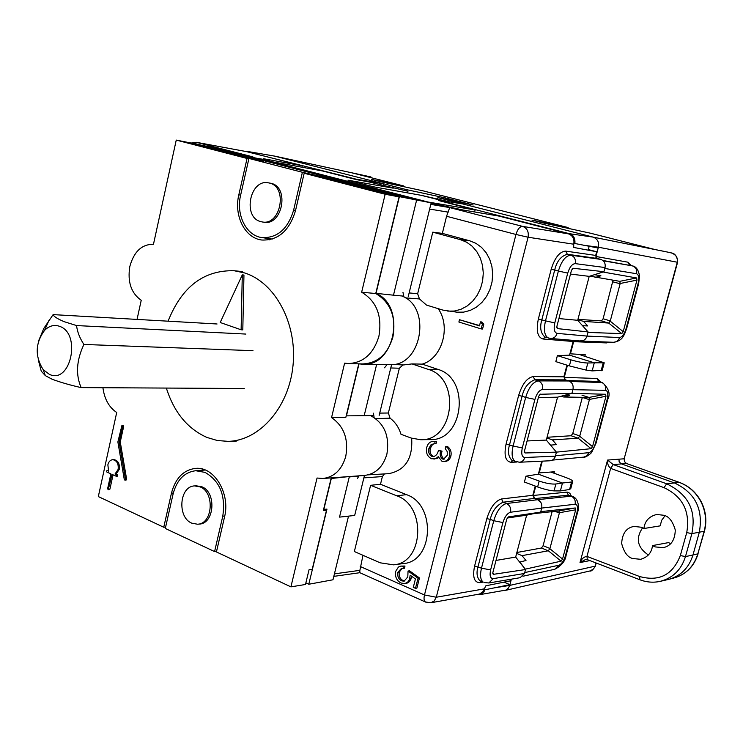 <?xml version="1.0" encoding="UTF-8"?>
<svg xmlns="http://www.w3.org/2000/svg" width="743" height="743" viewBox="0 0 743 743"><rect width="100%" height="100%" fill="white"/><g stroke="black" fill="none" stroke-linecap="round" stroke-linejoin="round"><path stroke-width="1.11" d="M363.281 364.237L389.573 364.572C421.309 367.376 432.277 307.713 401.972 295.983M376.023 293.355L393.484 295.185L416.609 200.127L246.89 156.309L262.483 159.373L431.172 202.839L399.381 196.635L376.023 293.355C406.532 306.107 394.886 367.126 362.733 364.228L358.999 363.856L346.442 415.857L364.172 415.681L376.645 364.404M348.421 476.625L331.072 478.511M205.049 472.399L195.715 470.718C184.366 472.204 176.825 479.932 173.11 493.919L165.299 528.459L214.588 551.575L222.77 516.199C225.779 495.544 219.872 480.944 205.049 472.399M200.081 486.879C214.996 492.358 212.823 523.991 197.527 524.224L191.787 523.174C176.983 517.342 179.369 486.089 194.657 485.913L200.081 486.879M196.068 485.792L201.771 486.73C216.696 492.21 214.523 523.843 199.217 524.075L197.527 524.224M269.514 183.075C288.089 186.995 280.659 225.956 262.177 221.934L260.709 221.6C242.32 217.29 249.889 178.766 268.409 182.834L269.514 183.075M268.409 182.834L271.167 183.345C289.751 187.264 282.312 226.216 263.821 222.194L262.177 221.934M408.241 296.568L431.172 202.839M379.153 415.402L391.607 364.534M331.294 478.576L323.846 509.401L326.966 509.113L308.8 584.249L332.985 579.781L348.513 516.19L339.505 517.109L354.671 515.456L364.376 475.799M339.505 517.109L349.284 476.913L358.628 476.226M403.356 296.113L393.484 295.185M373.367 415.504L364.172 415.681M308.8 584.249L305.865 582.893M216.575 551.315L214.588 551.575M194.313 143.863L219.705 148.851L254.087 157.72M194.406 143.464L257.106 159.271L245.664 156.875L263.403 161.463L248.933 158.435L302.392 172.283L347.306 182.583L393.363 194.48L382.543 192.279L399.381 196.635M347.306 182.583L347.157 183.41M302.392 172.283L293.624 210.139L295.556 210.445M248.933 158.435L240.593 195.335C235.819 214.764 246.258 235.763 261.954 237.593C277.288 238.224 287.847 229.076 293.624 210.139M216.789 148.86L216.659 149.64M168.076 321.19C181.775 286.789 203.805 269.978 234.175 270.74L244.447 272.904C275.059 282.284 297.33 323.391 293.03 365.37C289.018 407.387 259.502 440.794 228.12 441.351L217.355 440.525L206.916 437.432C187.505 428.72 173.983 412.263 166.358 388.069M243.955 275.049L242.803 329.883L241.122 329.79L242.283 274.882L243.955 275.049M242.283 274.882L220.197 322.499L241.122 329.79M59.551 326.316C81.628 333.486 70.706 384.568 49.41 374.37L43.196 369.661C34.8 356.213 35.265 343.099 44.589 330.329C49.187 325.805 54.174 324.468 59.551 326.316M38.246 359.733L41.246 371.166L45.342 375.633L52.029 379.19C60.304 382.292 70.009 385.097 81.145 387.605C75.545 374.695 76.464 360.309 83.894 344.455C79.715 338.028 77.272 331.731 76.557 325.564L64.186 321.682C57.471 318.868 53.784 316.509 53.124 314.614L43.809 328.425L38.673 340.703M81.145 387.605L244.252 388.496M217.058 323.985L53.124 314.614M83.894 344.455L252.982 350.668M245.887 334.071L76.557 325.564M117.162 476.133L117.505 474.563L116.363 474.628L116.224 476.235L112.017 474.387L108.237 489.776L107.624 488.69L110.874 473.867L106.899 472.065L106.5 471.034L108.283 470.449M107.243 470.505L108.571 471.108L107.865 464.793C108.682 461.663 110.298 459.954 112.722 459.685C116.883 460.437 118.685 463.678 118.137 469.4L115.016 474.025L116.168 473.96L119.289 469.335C119.827 463.623 118.026 460.381 113.865 459.629L112.722 459.685M323.316 478.464L364.46 475.446C375.624 474.071 383.1 466.948 386.908 454.075C389.796 436.048 384.326 423.213 370.497 415.56M358.767 363.838L345.857 417.287L331.554 417.575C343.963 426.25 348.708 439.169 345.774 456.332C341.891 469.697 334.266 477.09 322.908 478.492L317.038 478.028L290.912 586.868L216.427 551.947L224.525 516.989C230.609 493.649 214.263 466.502 195.846 468.359C183.595 469.836 175.459 478.102 171.447 493.166L163.748 527.251L98.327 496.575L116.707 412.486C109.054 407.378 104.457 399.13 102.915 387.725M348.263 363.541L362.454 363.94C377.435 363.336 387.577 354.365 392.898 337.034C396.316 316.927 390.595 302.429 375.744 293.531L361.646 292.213C376.59 301.221 382.339 315.905 378.902 336.273C373.543 353.835 363.327 362.918 348.263 363.541L344.622 363.141L331.554 417.575M137.046 319.416L141.226 300.302C131.158 293.179 127.359 281.913 129.821 266.505C133.916 251.608 141.802 244.206 153.467 244.28L176.249 140.093L247.038 158.445L238.819 194.842C233.683 215.711 245.004 238.271 261.917 240.035C278.188 240.546 289.389 230.757 295.5 210.668L304.175 173.258L385.162 194.248L361.646 292.213M117.505 474.563L116.168 473.96M108.237 489.776L109.908 489.135L113.047 474.851M123.672 426.436L123.087 425.368L121.945 425.395L122.53 426.463L119.121 442.02L120.264 441.974L123.672 426.436L122.53 426.463M119.121 442.02L125.465 479.179L124.917 480.173L126.059 480.099L126.607 479.105L120.264 441.974M116.363 474.628L115.016 474.025M290.912 586.868L305.484 584.481L309.032 569.788L312.218 569.305L326.493 510.265L323.326 510.59L331.229 477.879M385.162 194.248L399.084 196.849L375.744 293.531M304.175 173.258L318.571 176.017L399.084 196.849M266.839 238.308L269.468 239.794M247.038 158.445L248.849 158.798M176.249 140.093L191.23 143.065L257.886 160.312M163.748 527.251L165.615 527.056M203.248 469.307L201.242 470.31M121.945 425.395L117.877 441.936L124.285 479.514L124.917 480.173M324.338 509.354L326.493 510.265M573.698 340.424L573.141 341.492L542.957 338.994C537.523 337.341 535.991 330.672 538.359 318.998L551.204 269.217C554.863 257.542 559.702 251.515 565.72 251.115L595.691 255.425L596.657 251.738L588.317 249.564L589.171 246.295M595.691 255.425L597.27 258.462L567.327 254.255C560.909 256.131 556.693 261.378 554.705 270.006L551.204 269.217M605.043 267.545L575.258 263.626C572.138 263.867 569.63 267.034 567.726 273.127L554.789 322.899C553.535 328.991 554.306 332.483 557.101 333.375C555.95 336.793 553.767 338.492 550.526 338.474L580.571 341C583.812 340.935 585.958 339.291 586.998 336.068L588.085 331.935L577.701 320.298L589.208 276.359L603.938 271.724L605.043 267.545C605.694 263.477 604.282 260.765 600.808 259.4L597.27 258.462M578.853 354.337L604.217 362.798L594.298 362.807L569.556 355.154L573.141 341.492M516.877 462.025L511.017 462.304C505.444 461.44 503.8 455.348 506.085 444.035L518.623 395.48C522.218 384.01 527.084 377.704 533.223 376.562L563.881 376.785L566.946 365.129M563.881 376.785L565.423 379.877L534.793 379.757C528.254 382.348 524.019 387.837 522.088 396.214L518.623 395.48M572.992 389.267L542.501 389.453C539.325 390.094 536.799 393.4 534.923 399.39L522.301 447.936C521.094 453.843 521.92 457.029 524.79 457.502C523.88 460.391 522.069 461.97 519.376 462.248L550.071 460.771C552.82 460.4 554.584 458.868 555.374 456.174L556.433 452.143L546.319 440.088L557.556 397.18L571.915 393.353L572.992 389.267C573.633 385.283 572.259 382.524 568.869 380.983L565.423 379.877M550.823 472.046L566.352 477.693C570.02 479.031 572.156 480.201 572.751 481.213L571.571 482.003L562.47 483.015L538.359 474.183L541.768 461.171M490.612 569.937C489.442 575.649 490.324 578.556 493.259 578.639L488.829 582.976L520.146 577.692L524.493 573.475L525.524 569.528L515.67 557.083L526.648 515.168L540.644 512.122L541.693 508.128L510.543 512.224C507.311 513.237 504.766 516.682 502.918 522.561L490.612 569.937L481.483 568.154C479.848 575.231 480.405 579.874 483.173 582.094L479.839 582.651C474.145 582.531 472.399 576.995 474.601 566.036L486.832 518.651C490.371 507.385 495.265 500.819 501.516 498.971L532.824 495.302L535.248 486.071M532.824 495.302L534.319 498.442L503.039 502.212C496.398 505.481 492.135 511.193 490.269 519.348L486.832 518.651M541.693 508.128C542.316 504.209 540.978 501.414 537.681 499.714L534.319 498.442M573.689 247.438L573.745 244.206L528.078 237.231L436.28 597.233L434.218 600.966L430.773 602.787L479.449 594.075L482.746 591.902L485.857 585.8L510.404 580.85L510.822 579.261M407.963 191.248L368.844 181.933L407.963 191.248L407.563 192.911M449.561 201.864L421.309 195.335L443.097 200.898M573.745 247.456L596.657 251.738M603.938 271.724L573.094 268.251L572.286 268.641M570.494 274.065L589.208 276.359M558.922 318.571L577.701 320.298M556.739 327.449L557.389 328.601L588.085 331.935M570.968 359.863L569.389 365.9L555.82 361.637L557.38 355.637L570.968 359.863C577.859 361.869 583.478 362.918 587.834 363.011L594.298 362.807L592.152 370.906L602.22 370.32L604.152 363.048M571.915 393.353L539.836 394.292M538.378 397.524L557.556 397.18M527.084 440.961L546.319 440.088M524.372 451.614L525.032 452.97L556.433 452.143M560.38 490.928L554.064 490.891C549.801 490.621 544.331 489.312 537.626 486.953L524.409 482.031L525.933 476.179L539.177 481.065C545.901 483.349 551.464 484.325 555.875 484.009L562.47 483.015L560.38 490.928L569.584 489.479L570.8 488.56L572.63 481.668M540.644 512.122L508.24 516.924M507.181 518.02L526.648 515.168M496.008 560.436L515.67 557.083M492.804 572.816L493.454 574.33L525.524 569.528M431.098 203.164L462.648 209.925L498.99 216.092L568.414 233.85C572.797 235.55 574.571 239.005 573.745 244.206M525.933 476.179L538.359 474.183M557.38 355.637L569.556 355.154M557.389 328.601L556.897 326.335L571.469 270.313L573.094 268.251M569.389 365.9L585.967 370.07L592.152 370.906M525.032 452.97L524.502 450.899L538.712 396.251L540.347 394.096M493.454 574.33L492.776 573.726L492.888 572.444L506.754 519.116L508.398 516.877M257.292 158.352L269.876 160.442L263.607 158.733L302.299 165.782L301.974 167.203M270.768 161.51L322.518 170.955L356.547 179.657L368.844 181.933M393.251 188.165L347.919 180.187L373.45 186.781L421.309 195.335M427.912 202.003L475.111 209.981L438.398 200.471M302.299 165.782L247.447 151.795M510.543 512.224C511.203 508.166 509.837 505.268 506.457 503.531C501.061 505.138 496.826 510.868 493.761 520.722L490.269 519.348L478.028 566.705C476.282 572.639 476.867 577.292 479.774 580.654L480.897 581.128M575.258 263.626C575.946 259.4 574.506 256.595 570.94 255.211C565.748 255.527 561.559 260.802 558.392 271.019L554.705 270.006L541.842 319.769C539.641 327.366 540.616 333.087 544.777 336.932L545.269 337.081L542.957 338.994M542.501 389.453C543.17 385.32 541.768 382.469 538.303 380.899C533 381.874 528.793 387.382 525.673 397.421L522.088 396.214L509.54 444.751C507.58 451.465 508.351 456.629 511.843 460.251L512.698 460.558L511.017 462.304M554.789 322.899L545.492 320.846C543.495 330.031 544.443 335.762 548.334 338.019L548.771 338.158M522.301 447.936L513.097 446.023C511.277 454.084 512.02 459.248 515.317 461.514L516.079 461.802M488.829 582.976L484.176 582.54M384.53 367.785L387.112 364.544M403.913 296.968L402.957 292.296M357.55 478.306L359.008 475.845M374.11 417.482L373.45 413.182M333.821 576.373L359.816 572.704L359.881 570.345L334.434 573.856M362.974 555.3L359.881 570.345M474.619 211.959L475.111 209.981M430.801 204.39L449.701 207.594L446.562 216.269L442.345 233.386L469.762 240.806L475.975 243.342L481.538 247.391L486.191 252.778L489.702 259.251L491.903 266.514L492.693 274.232L492.024 282.034L489.925 289.566L486.516 296.457L481.947 302.401L476.439 307.119L470.254 310.407L463.688 312.125L457.038 312.199L442.949 310.119L426.51 305.085L419.47 298.946L405.399 297.859M248.023 151.897L196.384 142.322L252.889 156.875L245.803 155.584M438.156 308.651C451.27 326.818 442.011 358.59 422.21 364.126L437.711 369.317C470.783 378.289 463.771 441.361 430.002 439.615L420.538 439.707L411.158 438.054L400.979 434.274C398.852 427.392 395.202 422.033 390.047 418.17L375.8 418.671M411.659 438.24C412.904 458.589 405.241 470.403 388.682 473.672L368.305 474.842M384.41 473.913L382.385 476.579L380.49 484.269L406.458 494.634C436.345 504.562 433.541 561.838 403.096 563.612L393.446 564.838L380.165 562.813L354.346 551.529L370.608 485.309L396.808 495.832C426.575 505.779 423.77 563.083 393.446 564.838M408.065 571.042L409.495 570.8L419.461 577.952L416.897 588.085L415.476 588.354L413.294 587.388L415.421 578.983L410.173 575.212L409.495 579.447L407.61 582.252L404.786 583.599L401.006 583.004C396.539 580.589 394.793 576.652 395.768 571.2L398.452 567.02L400.849 566.073L403.56 566.277L403.012 568.488L401.424 568.432L397.886 572.268C397.226 576.196 398.48 579.057 401.638 580.831L404.043 581.212L407.786 576.94L408.065 571.042L418.04 578.203L419.461 577.952M411.557 576.206L410.916 579.196L409.43 581.62L407.22 583.079L404.786 583.599M400.849 566.073L404.991 566.045L404.433 568.256L403.012 568.488M402.149 568.395L399.316 572.026C398.657 575.955 399.91 578.806 403.068 580.58L404.796 581.007M434.627 443.664L432.556 444.463L430.346 448.233C429.463 451.911 430.448 454.614 433.29 456.341L431.887 456.425L433.28 456.648C436.057 455.933 437.766 453.843 438.407 450.379L442.039 451.131C441.017 454.447 441.658 457.056 443.961 458.942L444.333 459.053M443.961 458.942L442.568 459.025L443.627 459.193L447.277 455.218L447.212 451.577L445.252 448.661L445.828 446.385L447.221 446.32C450.453 448.558 451.688 451.763 450.927 455.942C450.026 459.211 448.131 461.059 445.243 461.496L441.983 461.292L438.259 456.657L435.723 458.7L431.507 458.756C427.29 456.481 425.702 452.71 426.742 447.444C427.754 443.617 429.983 441.574 433.42 441.296L435.203 441.398L434.636 443.664L431.154 444.537L428.934 448.308C428.052 451.976 429.036 454.688 431.887 456.425M438.584 457.725L433.912 459.128M433.42 441.296L436.605 441.333L436.039 443.599L434.636 443.664M433.29 456.341L434.023 456.536M459.471 319.713L479.467 325.88L480.48 321.877L481.845 321.979L483.767 324.208L482.56 329.019L481.185 328.926L458.895 322.025L459.471 319.713L479.551 325.573M392.564 364.46L403.616 364.952L411.993 363.912L422.21 364.126M380.49 484.269L370.608 485.309M442.345 233.386L432.779 232.169L417.65 293.764L419.47 298.946M432.779 232.169L460.456 239.673L466.65 242.209L472.186 246.258L476.82 251.645L480.312 258.118L482.513 265.39L483.294 273.108L482.625 280.919L480.535 288.451L477.136 295.361L472.585 301.305L467.096 306.032L460.939 309.32L454.391 311.038L447.769 311.122M411.993 363.912L428.228 369.373C461.171 378.354 454.168 441.463 420.538 439.707M403.068 580.58L401.638 580.831M399.316 572.026L397.886 572.268M404.991 566.045L403.56 566.277M411.278 578.045L409.848 578.295M418.04 578.203L415.476 588.354M442.039 451.131L440.636 451.205C439.615 454.53 440.255 457.14 442.568 459.025M438.407 450.379L440.636 451.205M430.346 448.233L428.934 448.308M432.556 444.463L431.154 444.537M436.605 441.333L435.203 441.398M437.125 458.607L435.723 458.7M450.927 455.942L449.534 456.026C448.633 459.304 446.738 461.152 443.85 461.579M445.828 446.385C449.06 448.623 450.295 451.837 449.534 456.026M483.767 324.208L482.402 324.115L481.185 328.926M480.48 321.877L482.402 324.115M403.031 364.924L399.363 368.222L388.366 413.006L390.047 418.17M665.022 515.744L661.679 520.276L660.155 525.868L643.921 528.514C644.766 521.084 649.029 516.404 656.701 514.481L663.889 515.28C668.923 516.385 672.721 521.28 675.276 529.982C674.988 540.161 670.938 546.059 663.127 547.675L655.168 546.904L652.484 545.594L668.551 542.604L670.762 543.709M648.398 555.012C637.373 547.554 635.441 538.48 642.584 527.799M652.484 545.594C651.722 552.625 647.775 557.194 640.661 559.303L632.683 558.522C627.668 557.315 623.99 552.318 621.659 543.532C622.225 533.437 626.34 527.744 634.002 526.434L641.255 527.233L643.921 528.514M246.165 151.544L356.278 179.212L383.574 183.8L274.446 156.086M511.37 579.168L509.939 584.648L484.947 589.784L483.73 592.171L481.687 593.963L477.052 594.521M484.947 589.784L484.092 589.413M573.94 243.314L598.18 248.023L595.96 256.484L627.965 262.195L631.346 265.604M583.599 245.227L598.394 247.215C599.304 242.246 597.558 238.884 593.137 237.119L462.462 203.87L438.463 200.22L569.435 233.692C573.522 234.983 575.333 238.271 574.878 243.555M547.052 437.274L571.135 435.751L572.769 433.503L582.345 397.31M577.952 319.341L601.496 320.92L603.112 318.756L613.012 280.287M516.868 552.504L541.461 548.018L543.105 545.687L552.105 511.648M479.662 594.669L506.159 590.044L508.546 587.973L509.939 584.648L503.986 582.14M561.206 396.205L563.677 396.994L588.995 397.431L605.601 394.273L571.924 393.326M572.769 433.503L579.781 435.983L589.413 399.66L588.995 397.431M579.781 435.983L578.175 438.212L552.411 439.893L546.885 437.906M550.554 445.131L556.488 444.583L552.411 439.893M542.316 461.143L539.232 472.91L538.74 472.724M554.018 473.207L554.389 471.777L539.232 472.91M572.212 496.24L568.404 495.154L571.172 496.175L537.653 499.658L541.08 502.816M537.653 499.658L534.821 498.59L533.325 495.451L567.364 492.107L569.844 493.241L571.2 495.869M535.731 486.247L533.325 495.451M538.071 512.679L535.527 513.237M533.455 513.682L558.912 510.905L575.286 507.971L540.774 511.621M543.105 545.687L549.95 548.473L559.368 512.967L558.912 510.905M549.95 548.473L548.26 550.795L522.013 555.643L516.626 553.396M519.636 562.089L525.998 560.501L522.013 555.643M519.701 561.838L525.496 569.491M595.877 257.31L595.96 256.484M603.892 271.743L595.134 274.501M589.905 276.136L619.746 281.337L620.191 283.482L636.955 280.111L623.21 331.657L621.78 333.626L608.703 323.066L610.3 320.911L620.191 283.482M595.069 274.761L600.911 275.764L595.059 277.483M608.703 323.066L583.524 321.403L577.859 319.685M582.531 325.713L587.713 325.936L583.524 321.403M609.26 342.133L606.548 342.913L573.633 341.678L570.448 353.826L569.946 353.668M573.633 341.678L574.33 340.47M583.812 340.285L579.93 340.944M584.871 356.185L585.252 354.727L570.448 353.826M564.439 379.227L564.271 377.379L597.103 378.475L600.938 382.078M567.438 365.287L564.271 377.379M563.677 396.994L569.389 395.582L564.058 395.452M670.929 252.759L654.648 249.453L590.091 233.116L542.288 222.742L531.942 220.077L567.866 227.488L422.618 190.737L380.472 181.673L371.481 179.379L386.267 182.518L379.673 180.818L403.616 185.926L405.009 186.967M352.006 172.868L370.794 176.918L372.215 177.986M383.286 184.988L383.574 183.8L406.848 189.716L445.438 197.944L473.198 205.003L437.943 197.629L462.462 203.87M368.361 181.283L368.231 181.821M504.692 590.555L590.211 570.903L593.611 568.887L595.152 566.157L509.735 585.41L494.29 587.871M605.601 394.273L605.972 396.27L592.533 446.645L591.094 448.688L578.175 438.212M556.433 452.134L591.094 448.688M677.588 262.26L624.166 458.784L624.464 461.626L626.516 463.502L613.235 464.589L607.551 460.075L624.166 458.784L677.291 262.223L598.394 247.215L598.18 248.023M575.286 507.971L575.686 509.8L562.544 559.052L561.095 561.169L548.334 550.767M525.607 569.073L561.095 561.169M619.764 281.337L636.621 277.947L603.78 272.179M587.964 332.418L621.78 333.626M567.866 227.488L569.305 228.816M677.31 262.158L677.31 262.158C678.015 257.617 675.861 254.477 670.845 252.741L671.208 252.834M437.943 197.629L437.655 198.818M406.848 189.716L406.56 190.895M248.171 151.581L275.133 156.206L370.469 176.843M589.868 560.593L580.014 562.562L607.551 460.075C607.226 463.53 608.257 466.298 610.635 468.387L586.951 556.405C583.933 556.767 581.62 558.82 580.014 562.562L585.465 559.544L587.081 559.488M602.053 382.431L598.607 381.447L597.103 378.475M632.59 265.929L629.507 265.13L627.965 262.195M636.621 277.947L636.955 280.111M704.392 531.338L697.853 553.841C693.813 566.668 685.678 574.757 673.446 578.119L668.44 579.438C680.737 576.057 688.9 567.921 692.95 555.021L685.473 556.572L680.337 555.56C672.731 574.887 659.152 581.871 639.602 576.512L586.951 556.405L587.332 559.628M701.318 501.934C696.358 492.563 689.123 486.08 679.604 482.467L679.306 482.421C688.789 485.978 696.024 492.479 701.039 501.915C705.748 511.537 706.779 521.382 704.132 531.459L697.853 553.841L692.95 555.021L699.312 532.285C703.445 509.122 695.132 492.665 674.375 482.913L620.981 463.706L619.114 461.598L618.993 459.118M555.495 455.728L588.846 452.682C591.558 451.911 593.768 448.772 595.477 443.274L607.161 399.52L607.783 399.26C610.635 394.124 608.861 388.561 602.462 382.561L569.909 381.438M664.038 487.659L666.666 483.777L613.235 464.589L610.635 468.387L664.038 487.659C682.798 496.612 690.358 511.593 686.736 532.582L680.337 555.56M575.101 504.265C575.741 500.485 574.441 497.791 571.172 496.175L572.853 496.482C579.837 499.658 578.658 509.698 577.617 512.224L576.94 512.707C578.138 507.33 577.525 504.516 575.101 504.265L541.712 508.063M602.917 260.468L632.748 265.966M679.492 482.43L626.516 463.502L679.306 482.421L666.666 483.777C694.018 497.178 695.021 517.044 691.882 533.623L704.42 531.217M667.706 579.605L660.081 581.379C672.805 578.128 681.275 569.862 685.473 556.572L691.882 533.623L686.736 532.582M224.739 516.014L222.77 516.199M108.757 489.219L109.908 489.135M238.819 194.842L240.639 195.14M171.447 493.166L173.314 493.027M125.465 479.179L126.607 479.105M449.701 207.594L522.598 226.383C527.131 228.12 528.951 231.732 528.078 237.231L515.958 234.463L424.476 594.967L436.28 597.233L484.25 588.874M557.101 333.375L586.998 336.068M601.115 370.794L603.149 363.141M524.79 457.502L555.374 456.174M569.584 489.479L571.571 482.003M493.259 578.639L524.493 573.475M252.889 156.875L245.887 155.603M446.562 216.269L515.958 234.463C517.583 229.169 519.794 226.476 522.598 226.383L568.414 233.85M537.681 499.714L506.457 503.531L503.039 502.212L501.516 498.971M502.918 522.561L493.761 520.722L481.483 568.154L474.601 566.036M481.009 581.175L479.839 582.651M600.808 259.4L570.94 255.211L567.327 254.255L565.72 251.115M567.726 273.127L558.392 271.019L545.492 320.846L538.359 318.998M568.869 380.983L538.303 380.899L534.793 379.757L533.223 376.562M534.923 399.39L525.673 397.421L513.097 446.023L506.085 444.035M587.834 363.011L585.967 370.07M555.875 484.009L554.064 490.891M539.177 481.065L537.626 486.953M426.027 602.257L425.386 601.96C423.984 600.781 423.686 598.449 424.476 594.967L360.216 566.491M247.763 151.841L196.115 142.257L192.771 143.464M429.649 209.08L448.215 212.145M269.551 160.404L269.384 161.147M363.866 477.87L382.385 476.579M417.65 293.764L409.133 292.909M460.456 239.673L469.762 240.806M406.458 494.634L396.808 495.832M437.711 369.317L428.228 369.373M399.363 368.222L390.762 367.971M379.719 413.108L388.366 413.006M569.435 233.692L593.137 237.119L670.808 252.731M589.413 399.66L582.317 397.421M578.1 438.221L571.135 435.751M559.368 512.967L554.956 511.333M548.26 550.795L541.461 548.018M620.154 283.752L612.882 281.848M603.112 318.756L610.3 320.911M608.628 323.066L601.496 320.92M403.514 185.908L351.848 172.831M592.533 446.645L579.689 436.234M589.45 399.4L605.972 396.27M596.285 563.055L595.152 566.157L596.016 562.953M562.544 559.052L549.857 548.724M559.405 512.716L575.686 509.8M623.21 331.657L610.207 321.162M445.438 197.944L445.15 199.143M443.134 198.715L443.441 197.471M607.161 399.52C608.396 393.985 607.839 390.92 605.471 390.316L572.881 389.685M534.821 498.59L568.404 495.154L566.937 492.126M605.471 390.316C606.13 386.471 604.793 383.815 601.449 382.348L598.607 381.447L567.411 380.518M606.966 342.049L606.548 342.913M524.725 572.574L558.847 565.237C561.615 564.141 563.835 560.891 565.525 555.476L576.94 512.707M586.989 336.096L619.541 337.545C622.188 337.099 624.38 334.081 626.126 328.49L638.07 283.733C639.342 278.04 638.841 274.706 636.547 273.74L604.802 268.464M677.607 262.177L677.607 262.177C677.077 251.375 669.508 253.27 671.031 252.787M704.429 531.226L704.42 531.236C707.03 521.242 705.999 511.509 701.355 501.999L701.039 501.915M595.477 443.274L596.118 442.921L607.746 399.409M588.846 452.682L587.081 455.673L583.868 457.103C585.373 457.957 592.004 452.803 591.837 452.05L596.081 443.107M636.547 273.74C637.225 269.82 635.85 267.201 632.414 265.892L603.297 260.793M565.525 555.476L566.222 554.928L577.552 512.475M558.847 565.237L554.789 569.277L522.933 576.243M638.07 283.733L638.646 283.705L639.519 275.913C638.488 269.997 636.231 266.681 632.73 265.966L632.73 265.966M626.126 328.49L626.711 328.378L638.627 283.77M619.541 337.545C618.585 340.554 616.56 342.142 613.458 342.291L580.71 341.037M639.946 579.781L639.602 576.512M195.715 470.718L205.244 470.022M261.954 237.593L272.217 239.088M194.657 485.913L196.338 485.764M228.946 441.323L236.478 441.045M234.175 270.74L242.497 271.585M43.196 369.661L45.342 375.633M44.589 330.329L49.029 320.205M107.029 470.468L108.181 470.403M116.224 476.235L117.375 476.17M483.173 582.103L480.73 581.063M550.526 338.474L545.195 337.062M519.376 462.248L512.577 460.511M359.816 572.704L425.386 601.96L430.773 602.787M269.7 161.231L269.876 160.451M196.115 142.257L191.127 143.046M247.865 151.516L274.826 156.141M582.02 395.239L589.05 397.449M403.616 185.926L351.95 172.859M422.721 190.765L567.912 227.497M654.685 249.453L590.183 233.135M274.966 156.169L370.748 176.908M595.477 566.045C592.858 569.955 591.056 571.59 590.072 570.94M698.123 553.721C694.361 565.813 686.727 573.791 675.201 577.645M624.491 458.682C623.99 460.846 624.724 462.452 626.711 463.521M552.393 460.121L583.868 457.103M585.465 559.544L587.202 559.572L639.816 579.735C646.503 582.28 653.255 582.828 660.081 581.388M566.147 555.188C565.386 560.965 561.606 565.664 554.789 569.277M626.693 328.471C624.12 335.084 622.95 340.861 613.458 342.291"/></g></svg>
